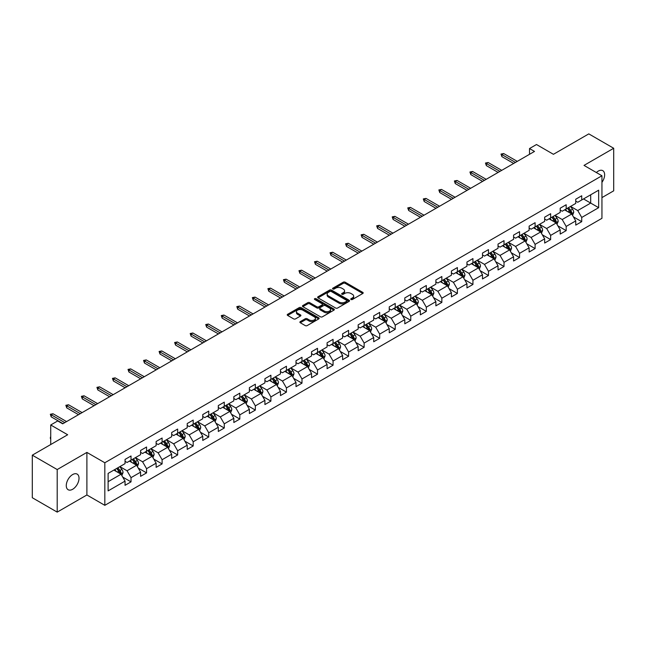 <?xml version="1.0" encoding="UTF-8"?>
<svg xmlns="http://www.w3.org/2000/svg" width="646" height="646" viewBox="0 0 646 646"><rect width="100%" height="100%" fill="white"/><g stroke="black" fill="none" stroke-linecap="round" stroke-linejoin="round"><path stroke-width="0.97" d="M351.02 299.494A0.969 0.557 0 0 0 352.393 299.494L362.777 293.494A1.381 0.799 0 0 0 363.189 292.929A1.381 0.799 0 0 0 362.777 292.363L345.182 282.205A1.381 0.799 0 0 0 343.22 282.205L332.835 288.197A0.969 0.557 0 0 0 332.553 288.592A0.969 0.557 0 0 0 332.835 288.988A0.969 0.557 0 0 0 334.2 288.988L335.549 288.213A4.425 2.552 0 0 1 341.807 288.213L343.276 289.061A4.425 2.552 0 0 1 344.568 290.87A4.425 2.552 0 0 1 343.276 292.678L341.928 293.454A0.969 0.557 0 0 0 341.645 293.849A0.969 0.557 0 0 0 341.928 294.245A0.969 0.557 0 0 0 343.301 294.245L344.641 293.462A4.425 2.552 0 0 1 350.899 293.462L352.369 294.31A4.425 2.552 0 0 1 353.661 296.118A4.425 2.552 0 0 1 352.369 297.927L351.02 298.702A0.969 0.557 0 0 0 350.738 299.098A0.969 0.557 0 0 0 351.02 299.494L351.02 298.702M72.651 489.28A9.02 5.208 120 0 0 78.537 481.335A9.02 5.208 120 0 0 77.157 474.107A9.02 5.208 120 0 0 72.651 474.56A9.02 5.208 120 0 0 66.756 482.505A9.02 5.208 120 0 0 68.137 489.725A9.02 5.208 120 0 0 72.651 489.28M601.943 182.342A9.02 5.208 120 0 0 602.766 170.649A9.02 5.208 120 0 0 598.261 171.101A9.02 5.208 120 0 0 596.355 172.53M300.293 321.611A1.381 0.799 0 0 0 299.889 322.176A1.381 0.799 0 0 0 300.293 322.742L305.235 325.592A1.381 0.799 0 0 0 307.189 325.592L318.728 318.93A1.381 0.799 0 0 0 319.132 318.365A1.381 0.799 0 0 0 318.728 317.8L301.125 307.633A1.381 0.799 0 0 0 299.171 307.633L287.632 314.295A1.381 0.799 0 0 0 287.228 314.86A1.381 0.799 0 0 0 287.632 315.426L293.599 318.874A1.381 0.799 0 0 0 295.553 318.874L300.487 316.023A1.381 0.799 0 0 0 300.899 315.458A1.381 0.799 0 0 0 300.487 314.893L297.531 313.181A3.698 2.132 0 0 1 296.449 311.671A3.698 2.132 0 0 1 298.735 309.7A3.698 2.132 0 0 1 302.764 310.161L314.352 316.855A3.698 2.132 0 0 1 315.434 318.365A3.698 2.132 0 0 1 313.149 320.335A3.698 2.132 0 0 1 309.119 319.875L307.189 318.761A1.381 0.799 0 0 0 305.235 318.761L300.293 321.611L300.293 322.742L305.235 319.907L305.235 318.761M601.943 197.611L613.7 190.828L613.7 148.265L588.797 133.883L553.428 154.305L536.495 144.526L529.518 148.548L534.5 151.43L62.686 423.824L57.704 420.95L50.727 424.979L50.727 444.529M57.203 469.553L57.203 512.117L86.895 494.973L86.895 452.41L57.203 469.553L32.3 455.172L67.668 434.758L50.727 424.979M86.895 452.41L104.822 462.762L601.943 175.76L601.943 218.316L104.822 505.325L104.822 462.762M613.7 148.265L584.016 165.4L601.943 175.76M335.645 308.029A1.381 0.799 0 0 0 337.6 308.029L349.139 301.367A1.381 0.799 0 0 0 349.543 300.802A1.381 0.799 0 0 0 349.139 300.237L331.535 290.078A1.381 0.799 0 0 0 329.581 290.078L318.042 296.74A1.381 0.799 0 0 0 317.638 297.305A1.381 0.799 0 0 0 318.042 297.871L335.645 308.029M315.054 299.704A0.969 0.557 0 0 1 316.039 299.841L316.039 298.686L333.934 309.022A1.381 0.799 0 0 1 334.337 309.587A1.381 0.799 0 0 1 333.934 310.145L322.394 316.806A1.381 0.799 0 0 1 320.44 316.806L302.837 306.648L307.779 303.822L307.779 302.667L302.837 305.518A1.381 0.799 0 0 0 302.433 306.083A1.381 0.799 0 0 0 302.837 306.648L302.837 305.518M307.779 303.822A1.381 0.799 0 0 1 309.733 303.822L309.733 302.667A1.381 0.799 0 0 0 307.779 302.667M309.733 302.667L316.871 306.785A1.381 0.799 0 0 0 318.825 306.785L322.104 304.896A1.381 0.799 0 0 0 322.507 304.331A1.381 0.799 0 0 0 322.104 303.765L314.667 299.478A0.969 0.557 0 0 1 314.384 299.082A0.969 0.557 0 0 1 314.982 298.565A0.969 0.557 0 0 1 316.039 298.686M57.203 512.117L32.3 497.735L32.3 455.172M122.708 477.063L131.025 481.859L131.025 477.66L140.594 472.145L140.594 476.336L146.569 472.888L146.569 468.689L156.13 463.166L156.13 467.365L162.106 463.917L162.106 459.718L171.674 454.195L171.674 458.394L177.65 454.945L177.65 450.747L187.211 445.223L187.211 449.422L193.194 445.974L193.194 441.775L202.755 436.252L202.755 440.451L208.731 436.995L208.731 432.796L218.3 427.281L218.3 431.48L224.275 428.023L224.275 423.824L233.836 418.309L233.836 422.508L239.811 419.052L239.811 414.853L249.38 409.33L249.38 413.529L255.356 410.081L255.356 405.882L264.917 400.358L264.917 404.558L270.9 401.109L270.9 396.91L280.461 391.387L280.461 395.586L286.436 392.138L286.436 387.939L296.005 382.416L296.005 386.615L301.981 383.167L301.981 378.968L311.542 373.445L311.542 377.644L317.517 374.187L317.517 369.988L327.086 364.473L327.086 368.672L333.061 365.216L333.061 361.017L342.622 355.494L342.622 359.693L348.606 356.245L348.606 352.046L358.167 346.522L358.167 350.721L364.142 347.273L364.142 343.074L373.711 337.551L373.711 341.75L379.686 338.302L379.686 334.103L389.247 328.58L389.247 332.779L395.223 329.331L395.223 325.132L404.792 319.608L404.792 323.808L410.767 320.351L410.767 316.152L420.328 310.637L420.328 314.836L426.312 311.38L426.312 307.181L435.872 301.658L435.872 305.857L441.848 302.409L441.848 298.21L451.417 292.686L451.417 296.885L457.392 293.437L457.392 289.238L466.953 283.715L466.953 287.914L472.937 284.466L472.937 280.267L482.497 274.744L482.497 278.943L488.473 275.495L488.473 271.296L498.034 265.772L498.034 269.971L504.017 266.515L504.017 262.316L513.578 256.801L513.578 261L519.554 257.544L519.554 253.345L529.122 247.822L529.122 252.021L535.098 248.573L535.098 244.374L544.659 238.85L544.659 243.049L550.642 239.601L550.642 235.402L560.203 229.879L560.203 234.078L566.179 230.63L566.179 226.431L575.747 220.908L575.747 225.107L581.723 221.659L581.723 217.46L598.656 207.681L598.656 190.19L590.686 194.793L590.686 203.078L598.656 207.681M131.025 481.859L125.049 485.316L125.049 481.117L108.116 490.895L108.116 473.405L125.049 463.626L125.049 459.427L131.025 455.979L131.025 460.178L140.594 454.655L140.594 450.456L146.569 447.008L146.569 451.207L156.13 445.683L156.13 441.484L162.106 438.036L162.106 442.235L171.674 436.712L171.674 432.513L177.65 429.057L177.65 433.256L187.211 427.741L187.211 423.542L193.194 420.086L193.194 424.285L202.755 418.761L202.755 414.57L208.731 411.114L208.731 415.313L218.3 409.79L218.3 405.591L224.275 402.143L224.275 406.342L233.836 400.819L233.836 396.62L239.811 393.172L239.811 397.371L249.38 391.847L249.38 387.648L255.356 384.2L255.356 388.399L264.917 382.876L264.917 378.677L270.9 375.229L270.9 379.42L280.461 373.905L280.461 369.706L286.436 366.25L286.436 370.449L296.005 364.933L296.005 360.734L301.981 357.278L301.981 361.477L311.542 355.954L311.542 351.755L317.517 348.307L317.517 352.506L327.086 346.983L327.086 342.784L333.061 339.336L333.061 343.535L342.622 338.011L342.622 333.812L348.606 330.364L348.606 334.563L358.167 329.04L358.167 324.841L364.142 321.393L364.142 325.592L373.711 320.069L373.711 315.87L379.686 312.414L379.686 316.613L389.247 311.097L389.247 306.898L395.223 303.442L395.223 307.641L404.792 302.118L404.792 297.919L410.767 294.471L410.767 298.67L420.328 293.147L420.328 288.948L426.312 285.5L426.312 289.699L435.872 284.175L435.872 279.976L441.848 276.528L441.848 280.727L451.417 275.204L451.417 271.005L457.392 267.557L457.392 271.756L466.953 266.233L466.953 262.034L472.937 258.578L472.937 262.777L482.497 257.261L482.497 253.062L488.473 249.606L488.473 253.805L498.034 248.282L498.034 244.083L504.017 240.635L504.017 244.834L513.578 239.311L513.578 235.112L519.554 231.664L519.554 235.863L529.122 230.339L529.122 226.14L535.098 222.692L535.098 226.891L544.659 221.368L544.659 217.169L550.642 213.721L550.642 217.92L560.203 212.397L560.203 208.198L566.179 204.742L566.179 208.941L575.747 203.425L575.747 199.226L581.723 195.77L581.723 199.969L598.656 190.19M129.434 461.099L136.605 465.241L127.044 470.764L119.865 466.622M125.049 461.325L127.044 462.479L131.025 460.178M127.044 470.764L131.025 477.66M136.605 465.241L140.594 472.145M144.97 452.127L152.149 456.27L142.58 461.785L135.41 457.651M140.594 452.353L142.58 453.508L146.569 451.207M142.58 461.785L146.569 468.689M152.149 456.27L156.13 463.166M160.515 443.156L167.685 447.29L158.125 452.814L150.954 448.671M156.13 443.382L158.125 444.537L162.106 442.235M158.125 452.814L162.106 459.718M167.685 447.29L171.674 454.195M176.059 434.177L183.23 438.319L173.669 443.842L166.49 439.7M171.674 434.411L173.669 435.557L177.65 433.256M173.669 443.842L177.65 450.747M183.23 438.319L187.211 445.223M191.596 425.205L198.766 429.348L189.205 434.871L182.035 430.729M187.211 425.439L189.205 426.586L193.194 424.285M189.205 434.871L193.194 441.775M198.766 429.348L202.755 436.252M207.14 416.234L214.31 420.376L204.75 425.9L197.571 421.757M202.755 416.468L204.75 417.615L208.731 415.313M204.75 425.9L208.731 432.796M214.31 420.376L218.3 427.281M222.676 407.263L229.855 411.405L220.286 416.928L213.115 412.786M218.3 407.489L220.286 408.643L224.275 406.342M220.286 416.928L224.275 423.824M229.855 411.405L233.836 418.309M238.221 398.291L245.391 402.434L235.83 407.949L228.66 403.815M233.836 398.517L235.83 399.672L239.811 397.371M235.83 407.949L239.811 414.853M245.391 402.434L249.38 409.33M253.765 389.32L260.936 393.454L251.375 398.978L244.196 394.835M249.38 389.546L251.375 390.701L255.356 388.399M251.375 398.978L255.356 405.882M260.936 393.454L264.917 400.358M269.301 380.341L276.48 384.483L266.911 390.006L259.74 385.864M264.917 380.575L266.911 381.721L270.9 379.42M266.911 390.006L270.9 396.91M276.48 384.483L280.461 391.387M284.846 371.369L292.016 375.512L282.455 381.035L275.277 376.893M280.461 371.603L282.455 372.75L286.436 370.449M282.455 381.035L286.436 387.939M292.016 375.512L296.005 382.416M300.382 362.398L307.561 366.54L297.992 372.064L290.821 367.921M296.005 362.632L297.992 363.779L301.981 361.477M297.992 372.064L301.981 378.968M307.561 366.54L311.542 373.445M315.926 353.427L323.097 357.569L313.536 363.092L306.365 358.95M311.542 353.653L313.536 354.807L317.517 352.506M313.536 363.092L317.517 369.988M323.097 357.569L327.086 364.473M331.471 344.455L338.641 348.598L329.08 354.113L321.902 349.979M327.086 344.681L329.08 345.836L333.061 343.535M329.08 354.113L333.061 361.017M338.641 348.598L342.622 355.494M347.007 335.484L354.186 339.626L344.617 345.142L337.446 340.999M342.622 335.71L344.617 336.865L348.606 334.563M344.617 345.142L348.606 352.046M354.186 339.626L358.167 346.522M362.551 326.505L369.722 330.647L360.161 336.17L352.982 332.028M358.167 326.739L360.161 327.885L364.142 325.592M360.161 336.17L364.142 343.074M369.722 330.647L373.711 337.551M378.088 317.533L385.266 321.676L375.697 327.199L368.527 323.057M373.711 317.767L375.697 318.914L379.686 316.613M375.697 327.199L379.686 334.103M385.266 321.676L389.247 328.58M393.632 308.562L400.803 312.704L391.242 318.228L384.071 314.085M389.247 308.796L391.242 309.943L395.223 307.641M391.242 318.228L395.223 325.132M400.803 312.704L404.792 319.608M409.176 299.591L416.347 303.733L406.786 309.256L399.608 305.114M404.792 299.817L406.786 300.971L410.767 298.67M406.786 309.256L410.767 316.152M416.347 303.733L420.328 310.637M424.713 290.619L431.891 294.762L422.322 300.277L415.152 296.143M420.328 290.845L422.322 292L426.312 289.699M422.322 300.277L426.312 307.181M431.891 294.762L435.872 301.658M440.257 281.648L447.428 285.79L437.867 291.306L430.696 287.163M435.872 281.874L437.867 283.029L441.848 280.727M437.867 291.306L441.848 298.21M447.428 285.79L451.417 292.686M455.793 272.677L462.972 276.811L453.403 282.334L446.233 278.192M451.417 272.903L453.403 274.049L457.392 271.756M453.403 282.334L457.392 289.238M462.972 276.811L466.953 283.715M471.338 263.697L478.508 267.84L468.948 273.363L461.777 269.22M466.953 263.931L468.948 265.078L472.937 262.777M468.948 273.363L472.937 280.267M478.508 267.84L482.497 274.744M486.882 254.726L494.053 258.868L484.492 264.392L477.313 260.249M482.497 254.96L484.492 256.107L488.473 253.805M484.492 264.392L488.473 271.296M494.053 258.868L498.034 265.772M502.418 245.755L509.597 249.897L500.028 255.42L492.858 251.278M498.034 245.989L500.028 247.135L504.017 244.834M500.028 255.42L504.017 262.316M509.597 249.897L513.578 256.801M517.963 236.783L525.133 240.926L515.573 246.449L508.402 242.307M513.578 237.009L515.573 238.164L519.554 235.863M515.573 246.449L519.554 253.345M525.133 240.926L529.122 247.822M533.507 227.812L540.678 231.954L531.109 237.47L523.938 233.335M529.122 228.038L531.109 229.193L535.098 226.891M531.109 237.47L535.098 244.374M540.678 231.954L544.659 238.85M549.043 218.841L556.214 222.975L546.653 228.498L539.483 224.356M544.659 219.067L546.653 220.221L550.642 217.92M546.653 228.498L550.642 235.402M556.214 222.975L560.203 229.879M564.588 209.861L571.758 214.004L562.198 219.527L555.019 215.384M560.203 210.095L562.198 211.242L566.179 208.941M562.198 219.527L566.179 226.431M571.758 214.004L575.747 220.908M583.516 198.936L590.686 203.078L577.734 210.556L570.563 206.413M575.747 201.124L577.734 202.271L581.723 199.969M577.734 210.556L581.723 217.46M86.895 494.973L104.822 505.325M529.518 148.548L529.518 154.305M108.116 481.69L121.06 474.212L113.89 470.07M121.06 474.212L125.049 481.117M573.406 216.854L581.723 221.659M557.861 225.825L566.179 230.63M542.317 234.797L550.642 239.601M526.781 243.768L535.098 248.573M511.236 252.739L519.554 257.544M495.7 261.719L504.017 266.515M480.156 270.69L488.473 275.495M464.611 279.661L472.937 284.466M449.075 288.633L457.392 293.437M433.531 297.604L441.848 302.409M417.994 306.575L426.312 311.38M402.45 315.555L410.767 320.351M386.906 324.526L395.223 329.331M371.369 333.498L379.686 338.302M355.825 342.469L364.142 347.273M340.289 351.44L348.606 356.245M324.744 360.411L333.061 365.216M309.2 369.391L317.517 374.187M293.664 378.362L301.981 383.167M278.119 387.334L286.436 392.138M262.575 396.305L270.9 401.109M247.038 405.276L255.356 410.081M231.494 414.248L239.811 419.052M215.958 423.227L224.275 428.023M200.413 432.198L208.731 436.995M184.869 441.17L193.194 445.974M169.333 450.141L177.65 454.945M153.788 459.112L162.106 463.917M138.252 468.084L146.569 472.888M351.408 299.631L352.369 299.074A4.425 2.552 0 0 0 353.661 297.273L353.661 296.118M344.568 290.87L344.568 292.016A4.425 2.552 0 0 1 343.276 293.825L342.315 294.374M362.777 292.363L362.777 293.494L345.182 283.352A1.381 0.799 0 0 0 343.22 283.352L333.223 289.125M349.123 301.383L331.535 291.225A1.381 0.799 0 0 0 329.581 291.225L318.058 297.879M346.692 301.197A0.969 0.557 0 0 0 346.975 300.802A0.969 0.557 0 0 0 346.692 300.406L331.245 291.491A0.969 0.557 0 0 0 329.872 291.491L328.459 292.307A4.425 2.552 0 0 0 327.159 294.116A4.425 2.552 0 0 0 328.459 295.925L339.021 302.021A4.425 2.552 0 0 0 345.279 302.021L346.692 301.197L346.692 302.352A0.969 0.557 0 0 0 346.975 301.957L346.975 300.802M327.159 294.116L327.159 295.262A4.425 2.552 0 0 0 328.459 297.071L328.459 295.925M346.692 302.352L345.279 303.168A4.425 2.552 0 0 1 339.021 303.168L328.459 297.071M309.733 303.822L316.871 307.94A1.381 0.799 0 0 0 318.825 307.94L322.104 306.051A1.381 0.799 0 0 0 322.507 305.485L322.507 304.331M316.039 299.841L333.917 310.161M324.276 311.065A3.698 2.132 0 0 0 328.305 311.525A3.698 2.132 0 0 0 330.59 309.555A3.698 2.132 0 0 0 329.508 308.045L325.423 305.687A1.381 0.799 0 0 0 323.468 305.687L320.198 307.577A1.381 0.799 0 0 0 319.786 308.142A1.381 0.799 0 0 0 320.198 308.707L324.276 311.065L324.276 312.22A3.698 2.132 0 0 0 328.305 312.68A3.698 2.132 0 0 0 330.59 310.702L330.59 309.555M319.786 308.142L319.786 309.297A1.381 0.799 0 0 0 320.198 309.862L320.198 308.707M324.276 312.22L320.198 309.862M315.434 318.365L315.434 319.512A3.698 2.132 0 0 1 313.149 321.49A3.698 2.132 0 0 1 309.119 321.022L307.189 319.907A1.381 0.799 0 0 0 305.235 319.907M296.449 311.671L296.449 312.825A3.698 2.132 0 0 0 297.531 314.336L297.531 313.181M300.487 314.893L300.487 316.023L297.531 314.336M318.728 317.8L318.728 318.93L301.125 308.788A1.381 0.799 0 0 0 299.171 308.788L287.648 315.434M572.542 215.368L573.729 212.381A3.731 2.156 -120 0 0 572.542 209.207L570.483 206.462M566.897 211.202L565.5 209.336M567.398 208.246L569.449 210.984A3.731 2.156 60 0 1 570.523 213.237L571.718 212.542A3.731 2.156 -120 0 0 570.644 210.297L568.593 207.552M567.656 208.093L569.933 211.137A1.906 1.098 60 0 1 570.281 211.718L571.718 212.542M515.468 162.412L501.902 154.58L501.902 156.647L501.005 154.063L501.902 154.58L503.694 153.546L517.268 161.379M501.902 156.647L513.675 163.446M501.005 154.063L503.694 153.546M557.005 224.34L558.192 221.36A3.731 2.156 -120 0 0 556.997 218.178L554.938 215.433M551.361 220.173L549.964 218.308M551.854 217.218L553.913 219.963A3.731 2.156 60 0 1 554.979 222.208L556.174 221.513A3.731 2.156 -120 0 0 555.108 219.269L553.049 216.523M552.112 217.064L554.397 220.108A1.906 1.098 60 0 1 554.744 220.69L556.174 221.513M541.461 233.311L542.648 230.331A3.731 2.156 -120 0 0 541.453 227.15L539.402 224.404M535.817 229.144L534.42 227.279M536.309 226.189L538.368 228.934A3.731 2.156 60 0 1 539.434 231.179L540.629 230.485A3.731 2.156 -120 0 0 539.563 228.24L537.504 225.494M536.576 226.035L538.853 229.08A1.906 1.098 60 0 1 539.2 229.661L540.629 230.485M499.931 171.384L486.365 163.551L486.365 165.626L485.469 163.034L486.365 163.551L488.158 162.517L501.724 170.35M486.365 165.626L498.139 172.417M485.469 163.034L488.158 162.517M484.387 180.355L470.821 172.522L470.821 174.598L469.925 172.006L470.821 172.522L472.614 171.489L486.18 179.322M470.821 174.598L482.594 181.397M469.925 172.006L472.614 171.489M525.925 242.29L527.104 239.303A3.731 2.156 -120 0 0 525.917 236.121L523.858 233.376M520.272 238.116L518.875 236.25M520.773 235.16L522.824 237.906A3.731 2.156 60 0 1 523.898 240.15L525.093 239.464A3.731 2.156 -120 0 0 524.019 237.211L521.968 234.474M521.031 235.007L523.317 238.059A1.906 1.098 60 0 1 523.656 238.632L525.093 239.464M510.38 251.262L511.567 248.274A3.731 2.156 -120 0 0 510.372 245.092L508.321 242.347M504.736 247.087L503.339 245.23M505.229 244.131L507.288 246.877A3.731 2.156 60 0 1 508.354 249.122L509.549 248.435A3.731 2.156 -120 0 0 508.483 246.191L506.424 243.445M505.487 243.986L507.772 247.03A1.906 1.098 60 0 1 508.119 247.604L509.549 248.435M494.836 260.233L496.023 257.245A3.731 2.156 -120 0 0 494.836 254.064L492.777 251.326M489.192 256.066L487.795 254.201M489.692 253.103L491.743 255.848A3.731 2.156 60 0 1 492.817 258.093L494.012 257.407A3.731 2.156 -120 0 0 492.938 255.162L490.887 252.416M489.951 252.957L492.228 256.002A1.906 1.098 60 0 1 492.575 256.575L494.012 257.407M468.851 189.335L455.277 181.494L455.277 183.569L454.38 180.977L455.277 181.494L457.069 180.46L470.643 188.293M455.277 183.569L467.058 190.368M454.38 180.977L457.069 180.46M453.306 198.306L439.74 190.473L439.74 192.54L438.844 189.948L439.74 190.473L441.533 189.431L455.099 197.264M439.74 192.54L451.514 199.339M438.844 189.948L441.533 189.431M437.762 207.277L424.196 199.444L424.196 201.512L423.3 198.928L424.196 199.444L425.989 198.411L439.563 206.244M424.196 201.512L435.969 208.311M423.3 198.928L425.989 198.411M479.3 269.204L480.487 266.217A3.731 2.156 -120 0 0 479.292 263.043L477.233 260.298M473.655 265.038L472.258 263.172M474.148 262.082L476.207 264.82A3.731 2.156 60 0 1 477.273 267.073L478.468 266.378A3.731 2.156 -120 0 0 477.402 264.133L475.343 261.388M474.406 261.929L476.691 264.973A1.906 1.098 60 0 1 477.031 265.554L478.468 266.378M422.226 216.249L408.66 208.416L408.66 210.483L407.763 207.899L408.66 208.416L410.452 207.382L424.018 215.215M408.66 210.483L420.433 217.282M407.763 207.899L410.452 207.382M463.755 278.176L464.942 275.188A3.731 2.156 -120 0 0 463.747 272.014L461.696 269.269M458.111 274.009L456.714 272.144M458.603 271.054L460.663 273.799A3.731 2.156 60 0 1 461.728 276.044L462.924 275.349A3.731 2.156 -120 0 0 461.858 273.105L459.799 270.359M458.87 270.9L461.147 273.944A1.906 1.098 60 0 1 461.494 274.526L462.924 275.349M406.681 225.22L393.115 217.387L393.115 219.454L392.219 216.87L393.115 217.387L394.908 216.353L408.474 224.186M393.115 219.454L404.889 226.253M392.219 216.87L394.908 216.353M448.219 287.147L449.398 284.167A3.731 2.156 -120 0 0 448.211 280.986L446.152 278.24M442.567 282.98L441.17 281.115M443.067 280.025L445.118 282.77A3.731 2.156 60 0 1 446.192 285.015L447.387 284.321A3.731 2.156 -120 0 0 446.313 282.076L444.262 279.33M443.326 279.871L445.603 282.916A1.906 1.098 60 0 1 445.95 283.497L447.387 284.321M391.145 234.191L377.571 226.358L377.571 228.434L376.675 225.842L377.571 226.358L379.363 225.325L392.938 233.158M377.571 228.434L389.352 235.233M376.675 225.842L379.363 225.325M432.675 296.126L433.862 293.139A3.731 2.156 -120 0 0 432.667 289.957L430.616 287.212M427.03 291.952L425.633 290.086M427.523 288.996L429.582 291.742A3.731 2.156 60 0 1 430.648 293.987L431.843 293.3A3.731 2.156 -120 0 0 430.777 291.047L428.718 288.31M427.781 288.843L430.066 291.887A1.906 1.098 60 0 1 430.414 292.468L431.843 293.3M375.601 243.162L362.035 235.33L362.035 237.405L361.138 234.813L362.035 235.33L363.827 234.296L377.393 242.129M362.035 237.405L373.808 244.204M361.138 234.813L363.827 234.296M417.13 305.098L418.317 302.11A3.731 2.156 -120 0 0 417.13 298.928L415.071 296.183M411.486 300.923L410.089 299.058M411.986 297.967L414.038 300.713A3.731 2.156 60 0 1 415.112 302.958L416.307 302.271A3.731 2.156 -120 0 0 415.233 300.027L413.182 297.281M412.245 297.822L414.522 300.866A1.906 1.098 60 0 1 414.869 301.44L416.307 302.271M360.056 252.142L346.49 244.309L346.49 246.376L345.594 243.784L346.49 244.309L348.283 243.267L361.857 251.1M346.49 246.376L358.264 253.175M345.594 243.784L348.283 243.267M401.594 314.069L402.781 311.081A3.731 2.156 -120 0 0 401.586 307.9L399.527 305.162M395.95 309.902L394.553 308.037M396.442 306.939L398.501 309.684A3.731 2.156 60 0 1 399.567 311.929L400.762 311.243A3.731 2.156 -120 0 0 399.696 308.998L397.637 306.252M396.701 306.793L398.986 309.838A1.906 1.098 60 0 1 399.325 310.411L400.762 311.243M344.52 261.113L330.954 253.28L330.954 255.348L330.049 252.764L330.954 253.28L332.747 252.239L346.313 260.08M330.954 255.348L342.727 262.147M330.049 252.764L332.747 252.239M386.05 323.04L387.237 320.053A3.731 2.156 -120 0 0 386.042 316.879L383.99 314.134M380.405 318.874L379.008 317.008M380.898 315.91L382.957 318.656A3.731 2.156 60 0 1 384.023 320.9L385.218 320.214A3.731 2.156 -120 0 0 384.152 317.969L382.093 315.224M381.164 315.765L383.441 318.809A1.906 1.098 60 0 1 383.789 319.39L385.218 320.214M328.975 270.085L315.41 262.252L315.41 264.319L314.513 261.735L315.41 262.252L317.202 261.218L330.768 269.051M315.41 264.319L327.183 271.118M314.513 261.735L317.202 261.218M370.513 332.012L371.692 329.024A3.731 2.156 -120 0 0 370.505 325.85L368.446 323.105M364.861 327.845L363.464 325.98M365.361 324.89L367.413 327.635A3.731 2.156 60 0 1 368.486 329.88L369.682 329.185A3.731 2.156 -120 0 0 368.608 326.941L366.557 324.195M365.62 324.736L367.897 327.78A1.906 1.098 60 0 1 368.244 328.362L369.682 329.185M313.439 279.056L299.865 271.223L299.865 273.29L298.969 270.706L299.865 271.223L301.658 270.19L315.232 278.022M299.865 273.29L311.647 280.089M298.969 270.706L301.658 270.19M354.969 340.983L356.156 338.003A3.731 2.156 -120 0 0 354.961 334.822L352.91 332.076M349.325 336.816L347.928 334.951M349.817 333.861L351.876 336.606A3.731 2.156 60 0 1 352.942 338.851L354.137 338.157A3.731 2.156 -120 0 0 353.071 335.912L351.012 333.166M350.075 333.707L352.361 336.752A1.906 1.098 60 0 1 352.708 337.333L354.137 338.157M297.895 288.027L284.329 280.194L284.329 282.27L283.433 279.678L284.329 280.194L286.121 279.161L299.687 286.994M284.329 282.27L296.102 289.069M283.433 279.678L286.121 279.161M339.425 349.954L340.612 346.975A3.731 2.156 -120 0 0 339.425 343.793L337.365 341.048M333.78 345.788L332.383 343.922M334.281 342.832L336.332 345.578A3.731 2.156 60 0 1 337.406 347.823L338.601 347.128A3.731 2.156 -120 0 0 337.527 344.883L335.476 342.138M334.539 342.679L336.816 345.723A1.906 1.098 60 0 1 337.164 346.304L338.601 347.128M282.35 296.999L268.784 289.166L268.784 291.241L267.888 288.649L268.784 289.166L270.577 288.132L284.143 295.965M268.784 291.241L280.558 298.04M267.888 288.649L270.577 288.132M323.888 358.934L325.075 355.946A3.731 2.156 -120 0 0 323.88 352.764L321.821 350.019M318.236 354.759L316.847 352.894M318.736 351.804L320.796 354.549A3.731 2.156 60 0 1 321.861 356.794L323.057 356.108A3.731 2.156 -120 0 0 321.991 353.863L319.931 351.117M318.995 351.658L321.28 354.702A1.906 1.098 60 0 1 321.619 355.276L323.057 356.108M266.814 305.978L253.24 298.137L253.24 300.212L252.344 297.62L253.24 298.137L255.041 297.103L268.607 304.936M253.24 300.212L265.022 307.012M252.344 297.62L255.041 297.103M308.344 367.905L309.531 364.917A3.731 2.156 -120 0 0 308.336 361.736L306.285 358.99M302.699 363.738L301.302 361.873M303.192 360.775L305.251 363.52A3.731 2.156 60 0 1 306.317 365.765L307.512 365.079A3.731 2.156 -120 0 0 306.446 362.834L304.387 360.088M303.459 360.63L305.736 363.674A1.906 1.098 60 0 1 306.083 364.247L307.512 365.079M251.27 314.949L237.704 307.116L237.704 309.184L236.807 306.6L237.704 307.116L239.496 306.075L253.062 313.916M237.704 309.184L249.477 315.983M236.807 306.6L239.496 306.075M292.808 376.876L293.987 373.889A3.731 2.156 -120 0 0 292.8 370.715L290.74 367.97M287.155 372.71L285.758 370.844M287.656 369.746L289.707 372.492A3.731 2.156 60 0 1 290.781 374.737L291.976 374.05A3.731 2.156 -120 0 0 290.902 371.805L288.851 369.06M287.914 369.601L290.191 372.645A1.906 1.098 60 0 1 290.538 373.218L291.976 374.05M235.733 323.921L222.159 316.088L222.159 318.155L221.263 315.571L222.159 316.088L223.952 315.054L237.526 322.887M222.159 318.155L233.941 324.954M221.263 315.571L223.952 315.054M277.263 385.848L278.45 382.86A3.731 2.156 -120 0 0 277.255 379.686L275.204 376.941M271.619 381.681L270.222 379.816M272.111 378.726L274.17 381.471A3.731 2.156 60 0 1 275.236 383.716L276.431 383.021A3.731 2.156 -120 0 0 275.366 380.777L273.306 378.031M272.37 378.572L274.655 381.616A1.906 1.098 60 0 1 275.002 382.198L276.431 383.021M220.189 332.892L206.623 325.059L206.623 327.126L205.727 324.542L206.623 325.059L208.416 324.026L221.982 331.858M206.623 327.126L218.396 333.925M205.727 324.542L208.416 324.026M261.719 394.819L262.906 391.839A3.731 2.156 -120 0 0 261.719 388.658L259.66 385.912M256.074 390.652L254.677 388.787M256.575 387.697L258.626 390.442A3.731 2.156 60 0 1 259.692 392.687L260.895 391.993A3.731 2.156 -120 0 0 259.821 389.748L257.77 387.002M256.833 387.543L259.111 390.588A1.906 1.098 60 0 1 259.458 391.169L260.895 391.993M204.645 341.863L191.079 334.03L191.079 336.106L190.182 333.514L191.079 334.03L192.871 332.997L206.437 340.83M191.079 336.106L202.852 342.897M190.182 333.514L192.871 332.997M246.183 403.79L247.37 400.811A3.731 2.156 -120 0 0 246.174 397.629L244.115 394.884M240.53 399.624L239.133 397.758M241.031 396.668L243.09 399.414A3.731 2.156 60 0 1 244.156 401.659L245.351 400.964A3.731 2.156 -120 0 0 244.285 398.719L242.226 395.974M241.289 396.515L243.574 399.559A1.906 1.098 60 0 1 243.913 400.14L245.351 400.964M189.108 350.835L175.534 343.002L175.534 345.077L174.638 342.485L175.534 343.002L177.335 341.968L190.901 349.801M175.534 345.077L187.316 351.876M174.638 342.485L177.335 341.968M230.638 412.77L231.825 409.782A3.731 2.156 -120 0 0 230.63 406.6L228.579 403.855M224.994 408.595L223.597 406.73M225.486 405.64L227.545 408.385A3.731 2.156 60 0 1 228.611 410.63L229.806 409.944A3.731 2.156 -120 0 0 228.741 407.699L226.681 404.953M225.753 405.486L228.03 408.538A1.906 1.098 60 0 1 228.377 409.112L229.806 409.944M173.564 359.814L159.998 351.973L159.998 354.048L159.102 351.456L159.998 351.973L161.791 350.94L175.357 358.772M159.998 354.048L171.771 360.848M159.102 351.456L161.791 350.94M215.102 421.741L216.281 418.753A3.731 2.156 -120 0 0 215.094 415.572L213.035 412.826M209.449 417.566L208.052 415.709M209.95 414.611L212.001 417.356A3.731 2.156 60 0 1 213.075 419.601L214.27 418.915A3.731 2.156 -120 0 0 213.196 416.67L211.145 413.925M210.208 414.466L212.486 417.51A1.906 1.098 60 0 1 212.833 418.083L214.27 418.915M158.028 368.785L144.454 360.952L144.454 363.02L143.557 360.436L144.454 360.952L146.246 359.911L159.82 367.752M144.454 363.02L156.227 369.819M143.557 360.436L146.246 359.911M199.557 430.712L200.744 427.725A3.731 2.156 -120 0 0 199.549 424.551L197.498 421.806M193.913 426.546L192.516 424.68M194.406 423.582L196.465 426.328A3.731 2.156 60 0 1 197.531 428.573L198.726 427.886A3.731 2.156 -120 0 0 197.66 425.641L195.601 422.896M194.664 423.437L196.949 426.481A1.906 1.098 60 0 1 197.296 427.054L198.726 427.886M142.483 377.757L128.917 369.924L128.917 371.991L128.021 369.407L128.917 369.924L130.71 368.89L144.276 376.723M128.917 371.991L140.691 378.79M128.021 369.407L130.71 368.89M184.013 439.684L185.2 436.696A3.731 2.156 -120 0 0 184.013 433.523L181.954 430.777M178.369 435.517L176.972 433.652M178.861 432.562L180.92 435.299A3.731 2.156 60 0 1 181.986 437.552L183.189 436.858A3.731 2.156 -120 0 0 182.115 434.613L180.064 431.867M179.128 432.408L181.405 435.452A1.906 1.098 60 0 1 181.752 436.034L183.189 436.858M126.939 386.728L113.373 378.895L113.373 380.962L112.477 378.378L113.373 378.895L115.166 377.862L128.732 385.694M113.373 380.962L125.146 387.762M112.477 378.378L115.166 377.862M168.477 448.655L169.656 445.675A3.731 2.156 -120 0 0 168.469 442.494L166.41 439.748M162.824 444.488L161.427 442.623M163.325 441.533L165.384 444.278A3.731 2.156 60 0 1 166.45 446.523L167.645 445.829A3.731 2.156 -120 0 0 166.579 443.584L164.52 440.838M163.583 441.38L165.869 444.424A1.906 1.098 60 0 1 166.208 445.005L167.645 445.829M111.403 395.699L97.829 387.866L97.829 389.942L96.932 387.35L97.829 387.866L99.621 386.833L113.195 394.666M97.829 389.942L109.61 396.733M96.932 387.35L99.621 386.833M152.932 457.626L154.119 454.647A3.731 2.156 -120 0 0 152.924 451.465L150.873 448.72M147.288 453.46L145.891 451.594M147.781 450.504L149.84 453.25A3.731 2.156 60 0 1 150.906 455.495L152.101 454.8A3.731 2.156 -120 0 0 151.035 452.555L148.976 449.81M148.039 450.351L150.324 453.395A1.906 1.098 60 0 1 150.671 453.977L152.101 454.8M95.858 404.671L82.292 396.838L82.292 398.913L81.396 396.321L82.292 396.838L84.085 395.804L97.651 403.637M82.292 398.913L94.066 405.712M81.396 396.321L84.085 395.804M137.396 466.606L138.575 463.618A3.731 2.156 -120 0 0 137.388 460.437L135.329 457.691M131.744 462.431L130.347 460.566M132.244 459.476L134.295 462.221A3.731 2.156 60 0 1 135.369 464.466L136.564 463.78A3.731 2.156 -120 0 0 135.49 461.527L133.439 458.789M132.503 459.322L134.78 462.375A1.906 1.098 60 0 1 135.127 462.948L136.564 463.78M80.322 413.65L66.748 405.809L66.748 407.884L65.852 405.292L66.748 405.809L68.541 404.776L82.115 412.608M66.748 407.884L78.521 414.684M65.852 405.292L68.541 404.776M121.852 475.577L123.039 472.589A3.731 2.156 -120 0 0 121.844 469.408L119.793 466.662M116.207 471.402L114.81 469.545M116.7 468.447L118.759 471.192A3.731 2.156 60 0 1 119.825 473.437L121.02 472.751A3.731 2.156 -120 0 0 119.954 470.506L117.895 467.761M116.958 468.302L119.244 471.346A1.906 1.098 60 0 1 119.591 471.919L121.02 472.751M50.727 439.094L50.315 438.424L50.727 437.035M50.727 437.52L50.315 437.277M64.778 422.621L51.212 414.789L51.212 416.856L50.315 414.264L51.212 414.789L53.004 413.747L66.57 421.58M51.212 416.856L62.985 423.655M50.315 414.264L53.004 413.747M352.369 299.074L352.369 297.927M341.928 294.245L341.928 293.454M343.276 293.825L343.276 292.678M332.835 288.988L332.835 288.197M343.22 283.352L343.22 282.205M345.182 283.352L345.182 282.205M318.042 297.871L318.042 296.74M329.581 291.225L329.581 290.078M331.535 291.225L331.535 290.078M349.139 301.367L349.139 300.237M339.021 303.168L339.021 302.021M345.279 303.168L345.279 302.021M316.871 307.94L316.871 306.785M318.825 307.94L318.825 306.785M322.104 306.051L322.104 304.896M333.934 310.145L333.934 309.022M307.189 319.907L307.189 318.761M309.119 321.022L309.119 319.875M287.632 315.426L287.632 314.295M299.171 308.788L299.171 307.633M301.125 308.788L301.125 307.633M571.387 213.794L573.705 212.453M570.644 210.297L572.542 209.207M567.987 211.831L569.449 210.984M555.851 222.765L558.168 221.425M555.108 219.269L556.997 218.178M552.451 220.803L553.913 219.963M540.306 231.736L542.624 230.404M539.563 228.24L541.453 227.15M536.907 229.774L538.368 228.934M524.77 240.708L527.079 239.375M524.019 237.211L525.917 236.121M521.37 238.745L522.824 237.906M509.226 249.687L511.543 248.347M508.483 246.191L510.372 245.092M505.826 247.725L507.288 246.877M493.681 258.658L495.999 257.318M492.938 255.162L494.836 254.064M490.282 256.696L491.743 255.848M478.145 267.63L480.462 266.289M477.402 264.133L479.292 263.043M474.745 265.668L476.207 264.82M462.601 276.601L464.918 275.261M461.858 273.105L463.747 272.014M459.201 274.639L460.663 273.799M447.064 285.572L449.374 284.24M446.313 282.076L448.211 280.986M443.665 283.61L445.118 282.77M431.52 294.544L433.837 293.211M430.777 291.047L432.667 289.957M428.12 292.581L429.582 291.742M415.976 303.523L418.293 302.183M415.233 300.027L417.13 298.928M412.576 301.553L414.038 300.713M400.439 312.494L402.757 311.154M399.696 308.998L401.586 307.9M397.04 310.532L398.501 309.684M384.895 321.466L387.212 320.125M384.152 317.969L386.042 316.879M381.495 319.504L382.957 318.656M369.359 330.437L371.668 329.097M368.608 326.941L370.505 325.85M365.959 328.475L367.413 327.635M353.814 339.408L356.132 338.076M353.071 335.912L354.961 334.822M350.415 337.446L351.876 336.606M338.27 348.38L340.587 347.047M337.527 344.883L339.425 343.793M334.87 346.418L336.332 345.578M322.734 357.351L325.051 356.019M321.991 353.863L323.88 352.764M319.334 355.389L320.796 354.549M307.189 366.33L309.507 364.99M306.446 362.834L308.336 361.736M303.79 364.368L305.251 363.52M291.645 375.302L293.962 373.961M290.902 371.805L292.8 370.715M288.253 373.34L289.707 372.492M276.108 384.273L278.426 382.933M275.366 380.777L277.255 379.686M272.709 382.311L274.17 381.471M260.564 393.244L262.882 391.912M259.821 389.748L261.719 388.658M257.165 391.282L258.626 390.442M245.028 402.216L247.345 400.883M244.285 398.719L246.174 397.629M241.628 400.254L243.09 399.414M229.483 411.187L231.801 409.855M228.741 407.699L230.63 406.6M226.084 409.225L227.545 408.385M213.939 420.166L216.257 418.826M213.196 416.67L215.094 415.572M210.539 418.204L212.001 417.356M198.403 429.138L200.72 427.797M197.66 425.641L199.549 424.551M195.003 427.176L196.465 426.328M182.858 438.109L185.176 436.769M182.115 434.613L184.013 433.523M179.459 436.147L180.92 435.299M167.322 447.08L169.632 445.74M166.579 443.584L168.469 442.494M163.922 445.118L165.384 444.278M151.778 456.052L154.095 454.719M151.035 452.555L152.924 451.465M148.378 454.09L149.84 453.25M136.233 465.023L138.551 463.691M135.49 461.527L137.388 460.437M132.834 463.061L134.295 462.221M120.697 474.002L123.015 472.662M119.954 470.506L121.844 469.408M117.297 472.04L118.759 471.192"/></g></svg>
